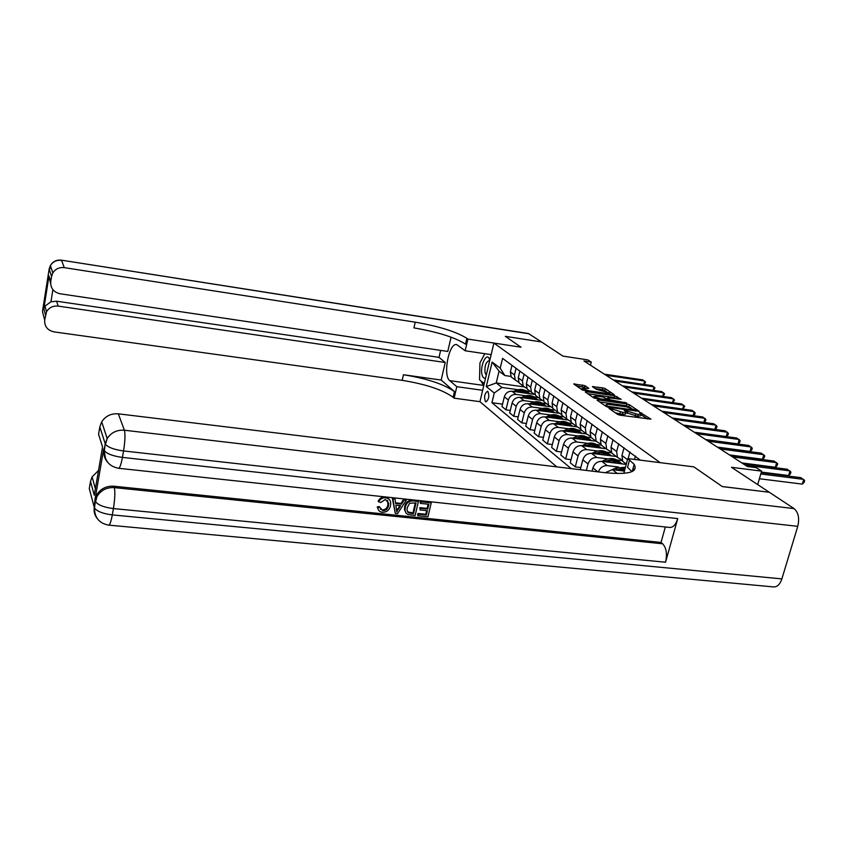 <?xml version="1.0" encoding="UTF-8"?>
<svg xmlns="http://www.w3.org/2000/svg" width="847" height="847" viewBox="0 0 847 847"><rect width="100%" height="100%" fill="white"/><g stroke="black" fill="none" stroke-linecap="round" stroke-linejoin="round"><path stroke-width="1.27" d="M609.607 408.201L609.014 408.423L617.664 414.427L620.163 415.221L650.941 419.149L640.046 412.447L639.379 412.574L641.19 413.929L638.098 414.511L624.895 410.329L624.207 410.467L625.965 411.79C626.325 412.489 625.277 412.69 622.81 412.394L609.607 408.201M485.479 401.626L485.934 401.849C488.878 399.488 489.534 396.036 487.904 391.483L487.47 391.272C484.526 393.611 483.87 397.063 485.479 401.626M584.949 385.671L573.705 383.945L582.45 390.033L613.344 394.871L614.149 394.575L605.182 388.604L602.873 387.873L592.413 386.645L596.299 389.302L609.988 393.04L607.426 393.453L588.665 390.753L582.058 388.455L588.803 388.328L584.949 385.671L584.504 387.386L576.373 385.819M769.245 492.223L731.469 467.3L761.612 471.133L756.159 467.639L747.393 466.517L583.932 360.981L591.259 362.093L587.839 359.901L562.937 356.111L541.487 341.966L505.331 336.344L521.032 347.217L493.907 343.067L660.194 462.653L693.873 466.888L627.786 458.576L634.149 464.315C638.447 472.171 628.527 474.945 604.377 472.626L118.326 413.834L124.393 430.223L794.073 508.602L769.298 492.255L722.29 486.57L693.873 466.888L722.226 486.527L769.235 492.255M597.929 399.848L597.071 400.155L606.346 406.581L608.792 407.365L639.167 411.303L629.353 404.718L626.949 403.955L597.929 399.848L597.728 400.61M594.181 398.154L585.245 391.96L586.103 391.674L614.7 395.771L621.147 399.286L608.58 397.794L607.606 397.952L610.369 399.858L626.695 402.971L594.181 398.154M556.818 466.877L479.942 401.679L493.907 343.067M640.396 460.165L502.578 358.366L500.217 368.18L504.812 375.539L499.074 371.166L496.236 382.96L501.932 387.45L518.004 389.715M571.217 468.613L491.916 402.706L494.246 393.008L486.294 386.571L492.149 362.082L500.217 368.18M590.454 365.195L591.259 362.093M757.684 484.59L761.612 471.133M523.922 386.888L496.236 382.96L486.294 386.571M526.103 390.859L530.381 391.462M510.286 410.424L505.955 409.842L501.975 406.571L504.336 396.83C505.659 392.976 508.221 391.113 512.043 391.24L533.949 394.321M505.955 409.842L508.338 400.049C509.672 396.163 512.255 394.279 516.098 394.416L525.881 395.782M534.055 396.925L538.385 397.529L535.463 395.316L534.669 390.107L536.373 383.225M518.226 416.872L513.769 416.279L509.682 412.913L512.086 403.045C513.43 399.138 516.035 397.254 519.899 397.381L541.762 400.419M513.769 416.279L516.204 406.348C517.559 402.42 520.185 400.515 524.071 400.642L533.981 402.007M542.239 403.151L546.611 403.754M526.4 423.5L521.805 422.886L517.602 419.424L520.058 409.44C521.424 405.48 524.06 403.564 527.977 403.691L550.01 406.719M521.805 422.886L524.282 412.838C525.669 408.847 528.327 406.92 532.265 407.036L542.302 408.413M550.645 409.556L555.071 410.16M534.806 430.318L530.074 429.694L525.743 426.136L528.253 416.015C529.64 412.002 532.318 410.054 536.278 410.181L558.586 413.209M530.074 429.694L532.604 419.509C534.012 415.475 536.712 413.505 540.693 413.622L550.878 414.998M559.285 416.142L563.774 416.745M543.467 437.327L538.586 436.703L534.129 433.029L536.68 422.78C538.11 418.714 540.82 416.745 544.833 416.851L567.49 419.9M538.586 436.703L541.169 426.38C542.599 422.282 545.341 420.292 549.375 420.408L559.687 421.785M568.189 422.918L572.72 423.521M552.382 444.548L547.342 443.913L542.758 440.133L545.373 429.747C546.813 425.628 549.565 423.616 553.631 423.722L576.712 426.793M547.342 443.913L549.989 433.452C551.45 429.302 554.224 427.28 558.3 427.386L568.771 428.762M577.347 429.895L581.942 430.509M561.561 451.991L556.373 451.345L551.641 447.449L554.309 436.925C555.78 432.743 558.575 430.7 562.683 430.805L586.272 433.908M556.373 451.345L559.073 440.736C560.555 436.533 563.371 434.469 567.511 434.575L578.12 435.951M586.78 437.084L591.439 437.687M571.037 459.656L565.669 459L560.799 454.987L563.53 444.315C565.023 440.08 567.861 438.005 572.021 438.1L596.097 441.223M565.669 459L568.432 448.243C569.946 443.976 572.794 441.89 576.987 441.986L587.754 443.362M596.5 444.495L601.211 445.099M580.798 467.565L575.261 466.888L570.243 462.748L573.027 451.927C574.552 447.629 577.432 445.533 581.645 445.617L606.018 448.73M575.261 466.888L578.078 455.982C579.623 451.652 582.524 449.535 586.77 449.619L597.696 451.006M606.516 452.129L611.576 452.764M580.248 469.704L582.821 459.783C584.377 455.432 587.299 453.293 591.566 453.367L616.245 456.48M586.346 470.445L588.03 463.965C589.607 459.582 592.551 457.422 596.849 457.496L607.945 458.883M616.849 459.995L622.333 460.683M592.074 471.133L592.921 467.893C594.52 463.468 597.474 461.297 601.804 461.371L626.229 464.4M598.395 471.906C600.089 467.629 603.053 465.532 607.257 465.628L618.522 467.015M632.942 468.793L633.482 468.857M605.213 472.721L612.37 469.63L624.44 471.101M622.09 460.08L617.431 457.38L616.658 451.536L618.712 443.775M611.163 451.875L606.653 449.206L605.87 443.447L607.871 435.813M600.587 443.934L596.203 441.308L595.42 435.623L597.379 428.095M590.348 436.237L586.092 433.643L585.298 428.042L587.215 420.62M580.428 428.773L576.288 426.221L575.494 420.694L577.368 413.368M510.868 376.417L504.812 375.539M502.557 404.157L491.916 402.706M634.223 470.212L633.185 467.893M634.519 459.423L635.419 456.067M628.135 458.619L629.914 452.012M625.944 463.817L622.736 461.393L621.963 455.506L624.038 447.703M614.954 455.506L611.778 453.092L611.005 447.301L613.037 439.604M604.313 447.449L601.179 445.067L600.396 439.349L602.376 431.769M625.753 463.68L625.584 464.315M594.012 439.646L590.91 437.296L590.115 431.652L592.053 424.178M615.314 455.771L615.155 456.342M584.017 432.076L580.957 429.757L580.163 424.188L582.058 416.819M574.34 424.749L571.302 422.452L570.507 416.957L572.36 409.694M570.804 421.541L566.77 419.021L565.976 413.558L567.808 406.348M564.938 417.635L561.942 415.358L561.148 409.937L562.959 402.78M561.476 414.511L557.548 412.034L556.744 406.645L558.544 399.53M555.823 410.731L552.858 408.487L552.053 403.13L553.832 396.068M552.413 407.703L548.591 405.258L547.787 399.932L549.544 392.913M546.971 404.03L544.039 401.806L543.234 396.523L544.97 389.546M543.626 401.076L539.888 398.672L539.094 393.421L540.81 386.486M535.082 394.649L531.44 392.267L530.646 387.09L532.329 380.25M530.021 391.187L527.141 389.017L526.336 383.86L528.009 377.074M526.781 388.392L523.224 386.052L522.43 380.928L524.081 374.183M521.89 385.046L519.052 382.886L518.248 377.804L519.889 371.092M518.713 382.315L515.241 380.007L514.447 374.946L516.067 368.286M513.991 379.064L511.175 376.926L510.381 371.907L511.98 365.29M501.932 387.45L494.246 393.008M492.149 362.082L499.074 371.166M615.356 412.817L619.856 413.865L620.332 412.044M625.817 412.362L625.488 413.601C625.848 414.299 624.79 414.501 622.333 414.204L619.856 413.865M641.041 414.49L640.703 415.729L637.611 416.322L625.774 412.5M647.584 419.011L640.999 414.638M630.983 407.883L626.484 405.724L599.644 401.944M607.775 406.295L635.938 410.329L626.854 406.952L609.321 404.485C606.854 404.178 605.796 404.379 606.134 405.067L607.775 406.295L607.564 407.1M606.452 406.158L605.901 406.274M587.797 393.728L614.244 397.508L614.7 395.771M617.887 399.117L614.244 397.508M596.436 396.057L593.789 396.512L600.555 398.884L608.273 399.678L603.138 397.021L596.436 396.057M585.648 388.17L584.504 387.386M606.325 391.367L602.429 389.578L595.145 388.529M611.058 394.543L609.819 393.707M759.388 478.746L802.321 484.103L803.739 479.391L760.786 473.971M802.321 484.103L804.089 482.441L804.65 480.556L800.955 477.666L761.178 472.637M621.476 470.741L624.726 470.021M612.339 469.619L615.346 468.158L625.478 467.226M617.855 470.297L625.075 468.709M625.255 468.031L615.705 470.032M761.337 472.086L788.621 475.538L790.007 470.9L745.307 465.172M788.621 475.538L790.378 473.918L790.929 472.065L787.308 469.238L742.724 463.5M741.856 462.938L775.354 467.258L776.699 462.674L732.549 456.935M775.354 467.258L777.101 465.67L777.641 463.838L774.094 461.064L730.04 455.315M729.394 454.903L762.501 459.222L763.814 454.712L720.183 448.952M762.501 459.222L764.238 457.676L764.767 455.866L761.284 453.145L717.758 447.385M610.803 462.483C615.07 461.149 618.839 461.615 622.111 463.891M601.963 461.393L604.832 459.995C610.2 457.645 614.858 458.121 618.808 461.424M607.299 462.049L607.405 461.996C612.794 459.635 617.474 460.112 621.433 463.425M620.131 462.409C616.203 459.318 611.619 458.926 606.41 461.223L605.224 461.795M717.324 447.1L750.04 451.44L751.321 446.994L708.208 441.213M750.04 451.44L751.765 449.926L752.274 448.148L748.875 445.469L705.858 439.699M489.884 359.943L489.058 358.154C485.702 352.797 479.773 367.249 482.102 374.977C482.843 377.614 484.008 378.63 485.575 378.016M489.608 361.118L488.899 360.727C485.744 362.251 484.473 366.328 485.087 372.934L486.305 374.977M484.251 383.585L479.529 379.774L479.931 362.95L484.844 353.707M380.356 509.174L382.251 509.926C385.396 509.82 387.28 508.147 387.905 504.918L387.661 500.45M378.704 501.89C380.176 498.989 382.463 497.623 385.565 497.803C388.858 498.195 390.573 500.016 390.732 503.277L390.478 505.839C389.398 510.138 386.698 512.287 382.357 512.266C379.572 511.906 378.058 510.349 377.804 507.607L379.901 507.395L382.812 510.656C385.967 510.55 387.852 508.878 388.487 505.638L388.741 503.224L385.385 499.455L380.61 502.567L378.143 501.17C379.604 498.269 381.891 496.914 384.993 497.094L389.249 499.317M378.524 510.095L377.243 506.877L379.34 506.665L379.901 507.395M395.528 502.832L401.033 503.425L403.617 499.275L406.316 500.217L397.529 513.653L395.295 513.42L392.881 498.777L394.998 498.999L395.623 503.51L401.626 504.145L404.21 499.984L406.316 500.217M395.295 513.42L392.299 498.057L394.998 498.999M418.196 515.781L418.566 514.182L426.39 514.987L427.386 510.709L420.091 509.947L420.472 508.338L427.767 509.111L428.889 504.283L420.694 503.404L420.08 502.695L420.461 501.075L430.594 502.165L431.218 502.885L427.968 516.797L418.196 515.781L417.582 515.061L417.952 513.451L425.776 514.267L426.623 510.635M420.091 509.947L419.858 507.618L427.142 508.38L428.127 504.198M105.621 458.809L103.715 448.889L94.959 499.677L96.59 495.05C100.497 488.783 106.256 485.829 113.879 486.22L114.324 487.618L662.65 543.785C666.377 547.85 667.341 553.991 665.551 562.228L677.748 518.597C675.79 524.738 673.026 527.681 669.469 527.427L118.696 468.296M665.329 526.982L661.031 542.451L113.879 486.22M406.168 513.314L404.421 509.523L404.697 506.644C405.713 502.176 408.402 500.048 412.785 500.259L417.783 500.789L418.386 501.509L415.157 515.474L407.968 514.521L406.168 513.314L405.014 510.243L405.29 507.364C406.306 502.896 409.006 500.757 413.389 500.969L418.386 501.509M627.786 458.576L623.826 473.367M103.715 448.889L104.128 450.212L105.229 443.786L99.819 426.909L98.57 434.267L102.551 446.983L94.261 495.209L90.513 481.382L89.284 488.581L94.271 507.417L94.959 499.677M90.513 481.382L92.09 476.882L98.506 470.487M794.073 508.602C798.393 512.371 799.621 518.29 797.758 526.336L781.876 578.893C779.939 584.525 777.091 587.193 773.343 586.897L108.84 525.14M99.819 426.909L101.704 421.838C105.6 415.983 111.137 413.315 118.326 413.834M661.031 542.451L662.65 543.785M405.004 509.682L404.432 509.619M629.533 459.879L627.542 467.322L632 471.62M94.261 495.209L94.928 491.292M420.694 503.404L421.075 501.795L420.461 501.075M421.075 501.795L431.218 502.885M427.767 509.111L427.142 508.38M420.472 508.338L419.858 507.618M426.39 514.987L425.776 514.267M418.566 514.182L417.952 513.451M416.046 502.906L409.641 503.245L407.259 507.607L406.994 510.127L408.498 512.837L413.569 513.663L416.046 502.906M413.389 500.969L412.785 500.259M405.29 507.364L404.697 506.644M413.569 513.663L412.965 512.933L415.295 502.832M407.513 511.842L412.965 512.933M408.498 512.837L407.894 512.107M410.742 513.367L410.139 512.636M398.334 509.428L400.652 505.701L395.845 505.193L396.777 511.916L399.678 505.595M404.21 499.984L403.617 499.275M401.626 504.145L401.033 503.425M392.881 498.777L392.299 498.057M396.576 510.445L397.741 508.708M388.487 505.638L387.905 504.918M382.812 510.656L382.251 509.926M377.804 507.607L377.243 506.877M385.565 497.803L384.993 497.094M440.62 350.393L439.021 357.36L445.226 362.495L58.136 306.106C52.99 305.629 49.137 307.514 46.553 311.738L44.679 320.007L42.456 311.611L49.158 269.007L50.397 265.535C52.99 261.575 56.717 259.86 61.598 260.378L64.277 267.641C59.29 267.123 55.479 268.88 52.821 272.925L51.561 276.471L49.158 269.007L51.201 267.991M529.142 333.813L61.429 260.167L528.475 333.549L541.455 341.944L505.299 336.323L521.032 347.217L467.915 339.086L466.888 338.334C456.194 331.685 438.968 326.296 415.21 322.167L64.277 267.641M491.144 354.649L465.183 350.764L456.713 344.602C448.984 342.357 442.6 375.57 449.746 380.652L456.798 386.687L454.119 398.164L453.134 397.296C442.759 389.811 425.787 384.167 402.198 380.345L54.007 331.886C47.474 330.341 44.362 326.381 44.679 320.007M465.183 350.764L467.915 339.086M52.885 289.653L50.968 301.786L44.986 306.074L43.8 308.647L48.946 275.931L50.735 281.649C50.407 288.107 53.53 292.151 60.105 293.771L447.767 351.452L451.07 337.159M441.181 380.049L454.458 391.61C444.05 384.21 427.057 378.588 403.458 374.745L441.181 380.049L445.226 362.495M50.735 281.649L51.561 276.471M482.652 390.298L456.798 386.687M479.942 401.679L454.119 398.164M50.968 301.786L56.601 301.204L58.136 306.106M439.021 357.36L56.601 301.204M466.888 338.334L465.543 344.126C454.871 337.392 437.677 331.982 413.929 327.884L415.21 322.167M48.946 275.931L50.629 283.724M483.743 385.713L480.821 380.822M483.023 357.138L484.77 353.697M600.481 454.49C604.673 453.187 608.379 453.653 611.619 455.898M591.915 453.41L594.636 452.097C599.93 449.789 604.525 450.265 608.421 453.516M597.071 454.066L597.135 454.034C602.439 451.716 607.055 452.192 610.973 455.453M609.713 454.468C605.817 451.419 601.306 451.028 596.172 453.283L595.07 453.812M590.454 446.74C594.583 445.469 598.247 445.935 601.444 448.148M582.164 445.681L584.758 444.431C589.967 442.176 594.499 442.642 598.363 445.85M587.183 446.316L587.183 446.316C592.402 444.04 596.955 444.516 600.83 447.735M599.602 446.771C595.759 443.764 591.301 443.362 586.24 445.586L585.224 446.073M580.746 439.233C584.811 437.984 588.421 438.45 591.577 440.631M572.699 438.185L575.177 436.999C580.301 434.776 584.769 435.252 588.591 438.407M577.538 438.82C582.683 436.597 587.162 437.063 590.984 440.239M589.808 439.307C585.997 436.332 581.603 435.94 576.616 438.111L575.664 438.577M571.323 431.938C575.325 430.721 578.882 431.197 581.995 433.346M563.52 430.911L565.881 429.789C570.92 427.608 575.335 428.074 579.115 431.197M568.21 431.536C573.26 429.365 577.675 429.853 581.444 432.965M580.29 432.055C576.521 429.133 572.191 428.73 567.268 430.869L566.389 431.292M562.175 424.866C566.114 423.68 569.629 424.146 572.699 426.263M554.594 423.86L556.85 422.78C561.826 420.641 566.177 421.107 569.915 424.188M559.147 424.463C564.113 422.357 568.453 422.844 572.17 425.903M571.058 425.025C567.331 422.134 563.043 421.732 558.205 423.839L557.379 424.231M705.625 439.551L737.949 443.881L739.209 439.498L696.594 433.717M737.949 443.881L739.664 442.399L740.172 440.652L736.826 438.026L694.318 432.245M694.265 432.214L726.218 436.554L727.457 432.235L685.339 426.454M726.218 436.554L727.922 435.104L728.42 433.378L725.148 430.805L683.127 425.025M714.857 429.387L716.043 425.173L674.403 419.392M714.9 429.397L716.53 428.021L717.007 426.316L713.799 423.786L672.264 418.005M703.815 422.399L704.958 418.323L663.794 412.542M703.931 422.409L705.456 421.139L705.932 419.456L702.777 416.978L661.708 411.197M693.09 415.612L694.191 411.663L653.492 405.893M693.259 415.633L694.709 414.458L695.165 412.796L692.073 410.35L651.459 404.58M553.282 417.995C557.167 416.83 560.64 417.296 563.678 419.392M545.934 416.999L548.083 415.983C552.985 413.876 557.284 414.342 560.979 417.38M550.349 417.592C555.23 415.549 559.507 416.036 563.17 419.043M562.09 418.196C558.406 415.337 554.171 414.945 549.396 416.999L548.634 417.37M682.671 409.016L683.72 405.194L643.476 399.424M682.894 409.048L684.704 406.316L681.666 403.924L641.507 398.154M544.653 411.314C548.485 410.181 551.905 410.647 554.901 412.711M537.517 410.34L539.56 409.376C544.388 407.312 548.634 407.767 552.297 410.763M541.794 410.922C546.601 408.932 550.804 409.419 554.425 412.383M553.377 411.557C549.724 408.73 545.553 408.339 540.841 410.372L540.132 410.7M672.529 402.611L673.545 398.895L633.747 393.135M672.814 402.653L674.53 400.017L671.544 397.667L631.83 391.907M536.267 404.824C540.037 403.712 543.414 404.178 546.379 406.221M529.322 403.871L531.281 402.95C536.035 400.917 540.227 401.383 543.859 404.326M533.483 404.443C538.205 402.505 542.355 402.992 545.923 405.904M544.896 405.099C541.297 402.314 537.167 401.923 532.519 403.913L531.874 404.22M662.661 396.375L663.635 392.775L624.281 387.026M663.01 396.428L664.63 393.897L661.687 391.579L622.418 385.83M528.105 398.524C531.831 397.434 535.156 397.889 538.089 399.911M521.36 397.582L523.224 396.703C527.914 394.702 532.064 395.168 535.643 398.079M525.405 398.143C530.053 396.248 534.139 396.735 537.654 399.615M536.659 398.831C533.091 396.078 529.015 395.676 524.431 397.645L523.827 397.921M653.069 390.308L654 386.825L615.07 381.086M653.461 390.372L654.996 387.937L652.105 385.65L613.26 379.911M520.164 392.383C523.838 391.314 527.13 391.78 530.031 393.77M513.61 391.462L515.389 390.626C520.016 388.667 524.113 389.122 527.66 391.992M517.538 392.013C522.112 390.16 526.135 390.658 529.619 393.484M528.644 392.722C525.108 390.001 521.085 389.609 516.564 391.536L516.014 391.801M643.72 384.411L644.62 381.023L606.103 375.295M644.175 384.474L645.615 382.124L642.778 379.88L604.345 374.152M512.043 391.24L516.098 394.416M519.899 397.381L524.071 400.642M527.977 403.691L532.265 407.036M536.278 410.181L540.693 413.622M544.833 416.851L549.375 420.408M553.631 423.722L558.3 427.386M562.683 430.805L567.511 434.575M572.021 438.1L576.987 441.986M581.645 445.617L586.77 449.619M591.566 453.367L596.849 457.496M601.804 461.371L607.257 465.628M612.37 469.63L617.421 473.568M621.963 455.506L627.5 459.656M611.005 447.301L616.658 451.536M592.921 467.893L597.834 471.832M600.396 439.349L605.87 443.447M582.821 459.783L588.03 463.965M590.115 431.652L595.42 435.623M573.027 451.927L578.078 455.982M580.163 424.188L585.298 428.042M563.53 444.315L568.432 448.243M570.507 416.957L575.494 420.694M554.309 436.925L559.073 440.736M561.148 409.937L565.976 413.558M545.373 429.747L549.989 433.452M552.053 403.13L556.744 406.645M536.68 422.78L541.169 426.38M543.234 396.523L547.787 399.932M528.253 416.015L532.604 419.509M534.669 390.107L539.094 393.421M520.058 409.44L524.282 412.838M526.336 383.86L530.646 387.09M512.086 403.045L516.204 406.348M518.248 377.804L522.43 380.928M504.336 396.83L508.338 400.049M510.381 371.907L514.447 374.946M612.148 410.604L612.434 409.514M622.333 414.204L622.81 412.394M626.134 412.68L626.611 410.88M627.267 413.452L627.743 411.653M635.155 415.983L635.642 414.172M637.611 416.322L638.098 414.511M641.285 414.786L641.772 412.997M611.036 409.832L611.322 408.752M626.484 405.724L626.949 403.955M628.887 406.486L629.353 404.718M609.332 407.439L609.491 406.846M635.112 411.049L635.271 410.456M606.346 406.581L606.621 405.501M585.912 392.426L586.103 391.674M616.595 398.249L617.05 396.512M607.49 399.117L607.754 398.09M610.115 400.832L610.369 399.858M612.603 401.192L612.752 400.62M624.758 402.907L624.917 402.346M600.407 399.456L600.555 398.884M607.14 400.409L607.288 399.848M588.517 391.303L588.665 390.753M607.288 394.003L607.426 393.453M593.196 387.206L593.376 386.497M602.429 389.578L602.873 387.873M604.737 390.308L605.182 388.604M574.51 384.527L574.689 383.786M582.207 386.656L582.651 384.94M615.346 468.158L616.976 469.418M604.832 459.995L606.41 461.223M797.758 526.336L123.556 450.943L122.413 457.401L677.748 518.597M665.551 562.228L113.413 508.571L112.302 514.902L781.876 578.893M96.59 495.05L96.981 496.49L95.605 501.72C98.188 505.108 104.128 507.385 113.413 508.571C114.927 498.968 115.234 491.98 114.324 487.618C106.68 487.237 100.899 490.191 96.981 496.49L95.351 501.117L94.515 508.031C97.087 511.44 103.027 513.727 112.302 514.902C111.021 521.763 109.792 525.172 108.607 525.119C99.247 523.372 94.546 517.676 94.515 508.031L94.271 507.417C93.625 511.62 94.631 515.347 97.299 518.618M101.704 421.838L107.188 438.534L105.494 444.336C108.162 447.438 114.186 449.641 123.556 450.943C125.091 441.171 125.377 434.267 124.393 430.223C116.96 429.715 111.222 432.489 107.188 438.534L105.229 443.786L104.382 450.773C107.05 453.907 113.053 456.12 122.413 457.401C121.057 464.632 119.755 468.253 118.495 468.275C109.051 466.369 104.35 460.535 104.382 450.773L104.128 450.212C103.429 454.903 104.668 458.989 107.844 462.504M454.458 391.61L453.134 397.296M403.458 374.745L402.198 380.345M45.484 314.904L43.8 308.647M43.208 306.932L43.726 305.216M483.341 385.385L449.746 380.652M594.636 452.097L596.172 453.283M584.758 444.431L586.24 445.586M575.177 436.999L576.616 438.111M565.881 429.789L567.268 430.869M556.85 422.78L558.205 423.839M548.083 415.983L549.396 416.999M539.56 409.376L540.841 410.372M531.281 402.95L532.519 403.913M523.224 396.703L524.431 397.645M515.389 390.626L516.564 391.536M622.736 461.393L626.314 464.092M611.778 453.092L617.431 457.38M601.179 445.067L606.653 449.206M590.91 437.296L596.203 441.308M580.957 429.757L586.092 433.643M571.302 422.452L576.288 426.221M561.942 415.358L566.77 419.021M552.858 408.487L557.548 412.034M544.039 401.806L548.591 405.258M535.463 395.316L539.888 398.672M527.141 389.017L531.44 392.267M519.052 382.886L523.224 386.052M511.175 376.926L515.241 380.007M635.726 411.134L635.906 410.446M605.838 406.232L606.134 405.067M607.331 399.011L607.606 397.952M593.493 397.677L593.789 396.512M608.04 400.536L608.22 399.837M581.773 389.556L582.058 388.455M609.649 394.342L609.882 393.453M489.693 360.737L489.058 358.154M632.211 471.525L634.149 464.315M92.09 476.882L95.362 488.761M404.421 509.523L405.014 510.243M388.17 502.504L388.741 503.224M44.986 306.074L46.553 311.738M61.429 260.167C56.569 259.658 52.895 261.448 50.397 265.535L52.821 272.925M48.904 276.514L43.917 308.234"/></g></svg>
